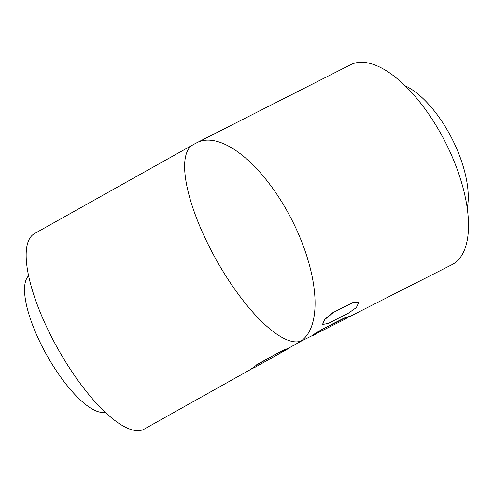 <?xml version="1.0" encoding="UTF-8"?>
<svg xmlns="http://www.w3.org/2000/svg" width="493" height="493" viewBox="0 0 493 493"><rect width="100%" height="100%" fill="white"/><g stroke="black" fill="none" stroke-linecap="round" stroke-linejoin="round"><path stroke-width="0.74" d="M317.054 333.33C306.782 339.122 314.552 333.872 324.4 328.375L344.324 318.262L349.599 316.333L344.73 319.365L300.588 341.476M349.599 316.333L344.206 318.047L324.277 328.153C314.46 333.638 306.646 338.913 316.937 333.114M322.521 324.376L324.893 319.094L332.596 312.802L352.649 302.93L358.694 302.443M332.726 313.037L325.01 319.328L322.57 324.499L328.295 323.408L348.224 313.295L356.316 307.626L358.762 302.554M332.596 312.802L352.526 302.69L358.639 302.326M277.177 353.598L288.793 348.372L254.924 367.353L251.054 369.097L256.6 365.134L277.06 353.382L285.164 349.426L289.181 348.12M256.6 365.134L251.054 369.097M349.235 316.802L451.97 264.679A112.09 49.528 63.1 0 0 445.425 142.311A112.09 49.528 63.1 0 0 350.548 64.756L197.101 142.6A112.09 112.09 0 0 0 193.022 144.776L193.022 144.776A112.09 35.971 60.7 0 0 215.01 257.58A112.09 35.971 60.7 0 0 300.89 341.131L300.582 341.483M193.022 144.776L34.553 233.571A112.09 35.971 60.7 0 0 57.964 348.939A112.09 35.971 60.7 0 0 144.135 429.144L251.227 369.134M256.477 364.912L277.06 353.382M28.643 275.772A78.461 25.18 60.7 0 0 46.798 355.2A78.461 25.18 60.7 0 0 105.064 412.154M405.147 85.813A78.461 34.67 63.1 0 1 452.106 138.921A78.461 34.67 63.1 0 1 467.228 208.182M197.101 142.6A112.09 49.528 63.1 0 1 290.568 217.401A112.09 49.528 63.1 0 1 300.89 341.131M300.601 341.47L289.077 347.929"/></g></svg>
